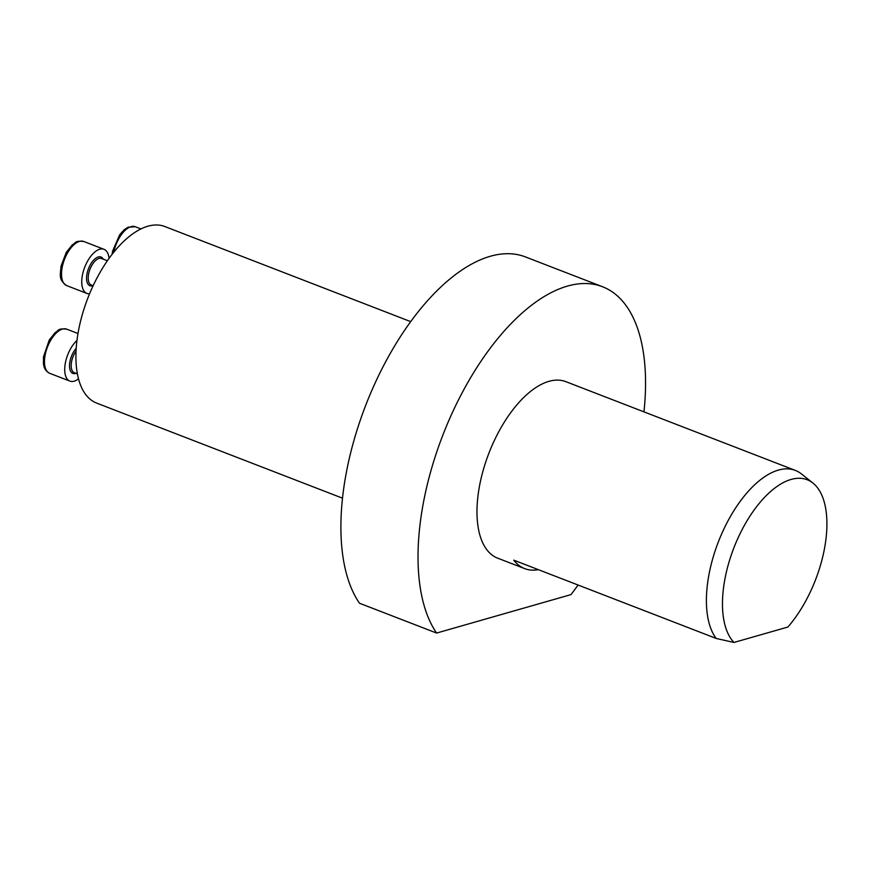 <?xml version="1.0" encoding="UTF-8"?>
<svg xmlns="http://www.w3.org/2000/svg" width="869" height="869" viewBox="0 0 869 869"><rect width="100%" height="100%" fill="white"/><g stroke="black" fill="none" stroke-linecap="round" stroke-linejoin="round"><path stroke-width="1.3" d="M342.473 498.165L96.611 403.075A94.634 46.024 -68.9 0 1 78.677 329.709A94.634 46.024 -68.9 0 1 164.882 226.548L410.744 321.639M602.608 286.77A196.361 95.503 -68.9 0 0 455.063 406.855A196.361 95.503 -68.9 0 0 436.607 633.056L359.484 603.227A196.361 95.503 -68.9 0 1 377.939 377.027A196.361 95.503 -68.9 0 1 525.484 256.942L602.608 286.77A196.361 95.503 -68.9 0 1 643.951 411.863M733.979 642.452L787.868 627.038A90.18 43.852 111.1 0 0 812.96 483.066A90.18 43.852 111.1 0 0 740.497 532.806A90.18 43.852 111.1 0 0 733.979 642.452L716.219 638.454A94.612 46.014 -68.9 0 1 723.681 529.46A94.612 46.014 -68.9 0 1 795.331 470.411A94.612 46.014 -68.9 0 1 801.348 473.877L812.96 483.066M578.081 585.022A196.361 95.503 -68.9 0 1 570.987 594.613L436.607 633.056M538.346 569.662A94.612 46.014 -68.9 0 1 524.637 568.598L497.644 558.159A94.612 46.014 -68.9 0 1 488.856 453.314A94.612 46.014 -68.9 0 1 565.904 381.676L795.331 470.411M524.637 568.598A94.612 46.014 -68.9 0 1 513.775 560.157L716.219 638.454M89.583 293.809A23.659 11.503 -68.9 0 1 86.933 293.44A23.659 11.503 -68.9 0 1 82.446 275.093A23.659 11.503 -68.9 0 1 103.998 249.305A23.659 11.503 -68.9 0 1 109.059 258.451M78.482 378.851A23.659 11.503 -68.9 0 1 74.115 381.187A23.659 11.503 -68.9 0 1 69.889 381.111A23.659 11.503 -68.9 0 1 65.251 363.59A23.659 11.503 -68.9 0 1 76.961 340.431M141.017 228.949L135.303 226.733A23.659 11.503 111.1 0 0 131.067 226.657A23.659 11.503 111.1 0 0 113.806 252.238M107.419 260.776L101.543 258.506A14.197 6.909 111.1 0 0 88.616 273.985A14.197 6.909 111.1 0 0 91.31 284.989L93.168 285.705M93.026 285.651A15.381 7.473 -68.9 0 1 86.998 273.789A15.381 7.473 -68.9 0 1 94.634 259.158A15.381 7.473 -68.9 0 1 103.27 259.168M62.199 267.272A23.659 11.503 111.1 0 0 66.685 285.608C57.93 279.492 60.613 274.376 60.971 266.283L66.305 252.303L72.431 244.689C76.124 243.027 73.963 240.517 83.75 241.473A23.659 11.503 111.1 0 0 62.199 267.272M76.037 351.109A14.197 6.909 111.1 0 0 74.267 372.66L77.363 373.855M75.983 373.322A15.381 7.473 -68.9 0 1 75.625 373.442A15.381 7.473 -68.9 0 1 69.509 365.425A15.381 7.473 -68.9 0 1 76.2 348.252M77.982 333.511L66.707 329.155A23.659 11.503 111.1 0 0 47.447 347.068A23.659 11.503 111.1 0 0 49.642 373.279L69.889 381.111M112.079 254.421L112.612 251.108L119.694 234.728L124.126 229.807L128.134 227.189L135.303 226.733M103.998 249.305L83.75 241.473M86.933 293.44L66.685 285.608M66.707 329.155C56.919 328.189 59.081 330.698 55.388 332.371L49.261 339.975L43.483 356.866L43.45 363.492C43.808 368.065 45.872 371.324 49.642 373.279"/></g></svg>
